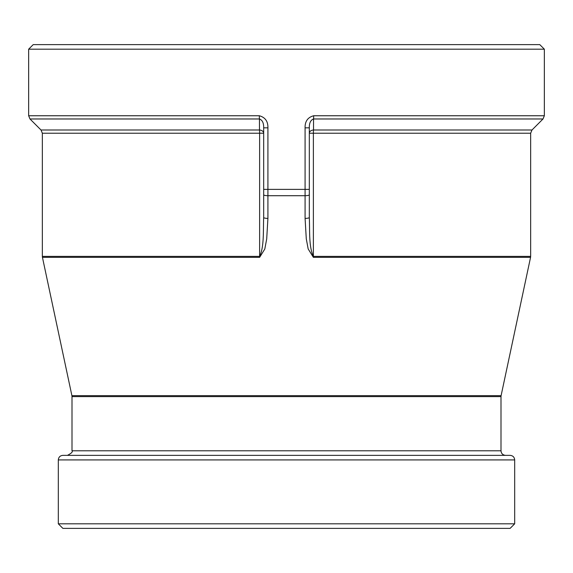 <?xml version="1.0" encoding="UTF-8"?>
<svg xmlns="http://www.w3.org/2000/svg" width="573" height="573" viewBox="0 0 573 573"><rect width="100%" height="100%" fill="white"/><g stroke="black" fill="none" stroke-linecap="round" stroke-linejoin="round"><path stroke-width="0.86" d="M28.65 49.185L33.213 44.622L539.787 44.622L544.35 49.185L28.65 49.185L28.65 115.753L259.318 115.753A4.563 0.48 90 0 0 259.454 118.976C262.355 120.044 263.759 123.002 263.68 127.836L263.68 217.468C263.122 230.296 264.282 246.841 259.619 256.382A4.563 0.501 90 0 0 259.633 257.334L264.805 249.026L266.703 238.934L267.913 218.42A4.563 0.953 180 0 1 263.68 217.468M514.683 523.815L58.317 523.815L62.88 528.378L510.12 528.378L514.683 523.815L514.683 459.918C514.418 457.147 512.892 455.628 510.12 455.356L62.88 455.356C60.108 455.628 58.582 457.147 58.317 459.918L514.683 459.918M267.913 218.42L267.913 189.376L263.68 189.376L263.68 133.222L259.619 133.222L259.619 256.382L42.345 256.382L42.438 257.334L259.633 257.334M313.682 115.753A4.563 0.48 90 0 1 313.546 118.976L543.011 118.976L544.35 115.753L313.682 115.753C307.773 117.336 304.908 121.369 305.087 127.836L305.087 189.376L267.913 189.376L267.913 127.836L263.68 127.836L263.68 133.222A4.563 3.237 180 0 0 259.476 129.999A4.563 0.501 -90 0 1 259.619 133.222L42.345 133.222L41.005 129.999L29.989 118.976L259.454 118.976L259.476 129.999L41.005 129.999M267.913 127.836C268.078 121.39 265.213 117.358 259.318 115.753M309.32 189.376L305.087 189.376L305.087 218.42A4.563 0.953 0 0 0 309.32 217.468L309.32 127.836C309.234 122.98 310.638 120.029 313.546 118.976L313.524 129.999A4.563 3.237 180 0 0 309.32 133.222L313.381 133.222A4.563 0.501 90 0 1 313.524 129.999L531.995 129.999L543.011 118.976M305.087 127.836L309.32 127.836M305.087 218.42L306.283 238.834L308.174 248.954L313.367 257.334A4.563 0.501 -90 0 0 313.381 256.382C308.689 246.555 309.886 230.468 309.32 217.468M309.32 194.77A4.563 0.953 0 0 1 305.08 195.715L267.92 195.715A4.563 0.953 180 0 1 263.68 194.77M530.655 256.382L313.381 256.382L313.381 133.222L530.655 133.222L530.655 256.382L530.562 257.334L313.367 257.334M505.558 455.356C502.786 455.084 501.268 453.565 500.995 450.793L72.005 450.793L72.005 396.609L500.995 396.609L501.096 395.656L71.904 395.656L42.438 257.334M29.989 118.976L28.65 115.753M42.345 256.382L42.345 133.222M544.35 115.753L544.35 49.185M531.995 129.999L530.655 133.222M501.096 395.656L530.562 257.334M58.317 523.815L58.317 459.918M72.005 450.793C73 451.753 71.482 453.272 67.442 455.356M500.995 450.793L500.995 396.609M72.005 396.609L71.904 395.656"/></g></svg>
